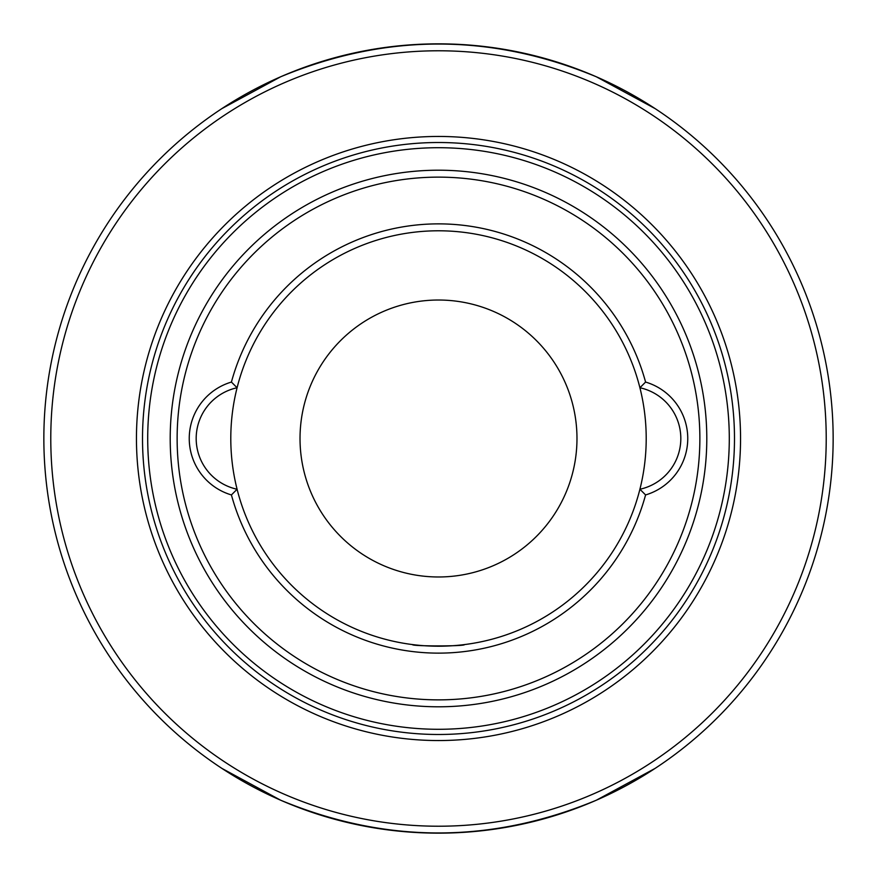 <?xml version="1.0" encoding="UTF-8"?>
<svg xmlns="http://www.w3.org/2000/svg" width="877" height="877" viewBox="0 0 877 877"><rect width="100%" height="100%" fill="white"/><g stroke="black" fill="none" stroke-linecap="round" stroke-linejoin="round"><path stroke-width="1.32" d="M655.13 768.384L596.327 800.219C491.109 843.86 385.891 843.86 280.673 800.219L221.87 768.384M833.15 438.5A394.65 394.65 0 0 1 438.5 833.15A394.65 394.65 0 0 1 43.85 438.5A394.65 394.65 0 0 1 438.5 43.85A394.65 394.65 0 0 1 833.15 438.5M826.222 438.5A387.722 387.722 0 0 1 438.5 826.222A387.722 387.722 0 0 1 50.778 438.5A387.722 387.722 0 0 1 438.5 50.778A387.722 387.722 0 0 1 826.222 438.5M221.87 108.616L280.673 76.781C385.891 33.14 491.109 33.14 596.327 76.781L655.13 108.616M645.582 382.065A214.635 214.635 0 0 0 231.418 382.065L237.086 387.755A207.706 207.706 0 0 1 646.206 438.5A207.706 207.706 0 0 1 237.086 489.245A51.929 51.929 0 0 1 237.086 387.755A207.706 207.706 0 0 0 237.086 489.245L231.418 494.935A214.635 214.635 0 0 0 645.582 494.935L639.914 489.245A51.929 51.929 0 0 0 639.914 387.755L645.582 382.065A58.847 58.847 0 0 1 645.582 494.935M464.459 644.584C466.049 646.338 410.973 646.36 412.541 644.584C410.951 646.338 466.027 646.36 464.459 644.584M300.022 438.5A138.478 138.478 0 0 1 438.5 300.022A138.478 138.478 0 0 1 576.978 438.5A138.478 138.478 0 0 1 438.5 576.978A138.478 138.478 0 0 1 300.022 438.5M699.868 438.5A261.368 261.368 0 0 1 438.5 699.868A261.368 261.368 0 0 1 177.132 438.5A261.368 261.368 0 0 1 438.5 177.132A261.368 261.368 0 0 1 699.868 438.5M170.204 438.5A268.296 268.296 0 0 0 438.5 706.796A268.296 268.296 0 0 0 706.796 438.5A268.296 268.296 0 0 0 438.5 170.204A268.296 268.296 0 0 0 170.204 438.5M438.5 729.291A290.791 290.791 0 0 0 729.291 438.5A290.791 290.791 0 0 0 438.5 147.709A290.791 290.791 0 0 0 147.709 438.5A290.791 290.791 0 0 0 438.5 729.291M734.487 438.5A295.988 295.988 0 0 1 438.5 734.487A295.988 295.988 0 0 1 142.512 438.5A295.988 295.988 0 0 1 438.5 142.512A295.988 295.988 0 0 1 734.487 438.5M231.418 382.065A58.847 58.847 0 0 0 231.418 494.935M136.45 438.5A302.05 302.05 0 0 1 438.5 136.45A302.05 302.05 0 0 1 740.55 438.5A302.05 302.05 0 0 1 438.5 740.55A302.05 302.05 0 0 1 136.45 438.5"/></g></svg>
